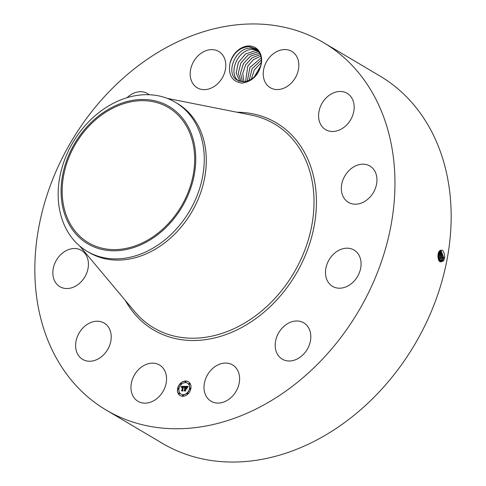 <?xml version="1.0" encoding="UTF-8"?>
<svg xmlns="http://www.w3.org/2000/svg" width="486" height="486" viewBox="0 0 486 486"><rect width="100%" height="100%" fill="white"/><g stroke="black" fill="none" stroke-linecap="round" stroke-linejoin="round"><path stroke-width="0.73" d="M78.781 129.513A213.463 166.826 120.6 0 1 323.682 42.695A213.463 166.826 120.6 0 1 351.014 323.196A213.463 166.826 120.6 0 1 106.106 410.014A213.463 166.826 120.6 0 1 78.781 129.513M323.682 42.695L379.894 75.986A213.463 166.826 120.6 0 1 407.219 356.487A213.463 166.826 120.6 0 1 162.318 443.305L106.106 410.014M438.074 254.075L438.888 251.657C442.248 248.583 444.204 250.539 444.757 257.525L443.609 260.654C439.678 263.43 437.831 261.243 438.068 254.087M256.11 48.169A19.088 14.92 120.6 0 1 261.45 63.144L261.134 63.702A18.122 14.167 120.6 0 0 261.249 62.846C261.833 56.801 260.113 52.154 256.098 48.916L249.197 46.583C239.89 47.3 233.493 52.834 230.012 63.186A19.088 14.92 120.6 0 1 256.11 48.169M261.45 63.144C259.026 74.832 252.526 81.502 241.955 83.155C231.998 81.526 228.019 74.868 230.012 63.186M137.088 400.725A21.105 16.494 120.6 0 1 134.92 374.159A21.105 16.494 120.6 0 1 159.505 364.998A21.105 16.494 120.6 0 1 160.41 365.587A21.105 16.494 120.6 0 1 162.579 392.153A21.105 16.494 120.6 0 1 137.994 401.315A21.105 16.494 120.6 0 1 137.088 400.725M110.249 330.802A21.105 16.494 120.6 0 1 103.876 354.543A21.105 16.494 120.6 0 1 82.663 359.385A21.105 16.494 120.6 0 1 76.594 351.657A21.105 16.494 120.6 0 1 82.96 327.916A21.105 16.494 120.6 0 1 104.174 323.068A21.105 16.494 120.6 0 1 110.249 330.802M88.124 268.029A21.105 16.494 120.6 0 1 59.881 286.679A21.105 16.494 120.6 0 1 53.156 269.013A21.105 16.494 120.6 0 1 81.393 250.363A21.105 16.494 120.6 0 1 88.124 268.029M127.016 97.716A21.105 16.494 120.6 0 1 130.959 94.642A21.105 16.494 120.6 0 1 147.544 93.561A21.105 16.494 120.6 0 1 149.208 94.734M204.618 89.643A21.105 16.494 120.6 0 1 197.231 87.796A21.105 16.494 120.6 0 1 191.727 65.574A21.105 16.494 120.6 0 1 211.355 49.633A21.105 16.494 120.6 0 1 218.743 51.48A21.105 16.494 120.6 0 1 224.253 73.702A21.105 16.494 120.6 0 1 204.618 89.643M269.384 87.122A21.105 16.494 120.6 0 1 267.209 60.556A21.105 16.494 120.6 0 1 291.794 51.395A21.105 16.494 120.6 0 1 292.7 51.978A21.105 16.494 120.6 0 1 294.874 78.544A21.105 16.494 120.6 0 1 270.289 87.711A21.105 16.494 120.6 0 1 269.384 87.122M319.545 121.907A21.105 16.494 120.6 0 1 325.912 98.16A21.105 16.494 120.6 0 1 347.125 93.318A21.105 16.494 120.6 0 1 353.194 101.052A21.105 16.494 120.6 0 1 346.828 124.793A21.105 16.494 120.6 0 1 325.614 129.634A21.105 16.494 120.6 0 1 319.545 121.907M341.664 184.68A21.105 16.494 120.6 0 1 369.907 166.03A21.105 16.494 120.6 0 1 376.638 183.69A21.105 16.494 120.6 0 1 348.395 202.346A21.105 16.494 120.6 0 1 341.664 184.68M329.818 258.619A21.105 16.494 120.6 0 1 354.033 250.035A21.105 16.494 120.6 0 1 356.736 277.767A21.105 16.494 120.6 0 1 332.521 286.351A21.105 16.494 120.6 0 1 329.818 258.619M287.177 323.913A21.105 16.494 120.6 0 1 303.762 322.832A21.105 16.494 120.6 0 1 310.59 339.842A21.105 16.494 120.6 0 1 298.829 358.067A21.105 16.494 120.6 0 1 282.251 359.148A21.105 16.494 120.6 0 1 275.416 342.138A21.105 16.494 120.6 0 1 287.177 323.913M225.17 363.066A21.105 16.494 120.6 0 1 232.557 364.907A21.105 16.494 120.6 0 1 238.067 387.129A21.105 16.494 120.6 0 1 218.433 403.07A21.105 16.494 120.6 0 1 211.046 401.223A21.105 16.494 120.6 0 1 205.542 379.007A21.105 16.494 120.6 0 1 225.17 363.066M177.59 388.648A8.055 6.294 120.6 0 1 188.337 381.71A8.055 6.294 120.6 0 1 190.87 388.636A8.055 6.294 120.6 0 1 180.124 395.574A8.055 6.294 120.6 0 1 177.59 388.648M439.174 261.128L440.425 261.583L442.795 260.071L443.736 257.708L440.893 250.205L438.882 251.718L438.269 253.261M188.398 381.747A8.055 6.294 -59.4 0 0 177.718 388.727A8.055 6.294 -59.4 0 0 180.191 395.61M440.413 261.583L442.77 260.071L443.712 257.708L440.881 250.205M261.134 63.702C258.765 74.443 252.872 80.506 243.443 81.879L237.557 80.384M175.343 102.285L177.384 103.494A86.593 67.676 120.6 0 1 188.471 217.278A86.593 67.676 120.6 0 1 89.126 252.501L87.085 251.292A86.593 67.676 -59.4 0 0 186.43 216.07A86.593 67.676 120.6 0 0 201.307 137.35A86.593 67.676 -59.4 0 0 175.343 102.285A86.593 67.676 -59.4 0 0 75.998 137.502A86.593 67.676 120.6 0 0 61.121 216.221A86.593 67.676 -59.4 0 0 87.085 251.292M181.059 394.14A6.348 4.957 -59.4 0 0 181.126 394.176A6.348 4.957 -59.4 0 0 189.595 388.715A6.348 4.957 -59.4 0 0 187.596 383.26A6.348 4.957 -59.4 0 0 187.529 383.223M185.342 382.263A0.486 0.383 -59.4 0 0 185.901 381.474A0.486 0.383 -59.4 0 0 185.828 381.443M189.99 389.086A0.486 0.383 -59.4 0 0 190.548 388.29A0.486 0.383 -59.4 0 0 190.476 388.259M189.163 384.262A0.486 0.383 -59.4 0 0 189.716 383.466A0.486 0.383 -59.4 0 0 189.649 383.436M182.76 395.92A0.486 0.383 -59.4 0 0 183.319 395.124A0.486 0.383 -59.4 0 0 183.246 395.094M187.335 393.915A0.486 0.383 -59.4 0 0 187.894 393.119A0.486 0.383 -59.4 0 0 187.827 393.089M178.113 389.098A0.486 0.383 -59.4 0 0 178.672 388.308A0.486 0.383 -59.4 0 0 178.605 388.278M180.768 384.268A0.486 0.383 -59.4 0 0 181.321 383.478A0.486 0.383 -59.4 0 0 181.254 383.448M178.939 393.921A0.486 0.383 -59.4 0 0 179.498 393.131A0.486 0.383 -59.4 0 0 179.431 393.101M442.764 257.702L440.419 250.29L442.746 257.702L441.81 260.046L439.939 261.504L441.835 260.046L442.764 257.702L443.7 257.993M178.502 210.76A78.538 61.376 120.6 0 1 88.391 242.702A78.538 61.376 120.6 0 1 78.337 139.5A78.538 61.376 120.6 0 1 168.442 107.558A78.538 61.376 120.6 0 1 178.502 210.76M257.106 49.839L251.037 48.169C235.917 47.039 224.994 72.73 236.81 79.898C225.054 72.706 235.746 47.233 250.904 48.157L257.325 49.973M189.461 388.636A6.348 4.957 120.6 0 1 180.999 394.103A6.348 4.957 120.6 0 1 179 388.648A6.348 4.957 120.6 0 1 187.462 383.181A6.348 4.957 120.6 0 1 189.461 388.636M185.925 381.814A0.486 0.383 120.6 0 1 185.117 381.814A0.486 0.383 120.6 0 1 185.925 381.814M190.567 388.636A0.486 0.383 120.6 0 1 189.765 388.636A0.486 0.383 120.6 0 1 190.567 388.636M189.74 383.806A0.486 0.383 120.6 0 1 188.939 383.812A0.486 0.383 120.6 0 1 189.74 383.806M183.344 395.47A0.486 0.383 120.6 0 1 182.536 395.47A0.486 0.383 120.6 0 1 183.344 395.47M187.918 393.466A0.486 0.383 120.6 0 1 187.116 393.466A0.486 0.383 120.6 0 1 187.918 393.466M177.888 388.648A0.486 0.383 120.6 0 1 178.696 388.648A0.486 0.383 120.6 0 1 177.888 388.648M180.543 383.818A0.486 0.383 120.6 0 1 181.345 383.818A0.486 0.383 120.6 0 1 180.543 383.818M178.72 393.472A0.486 0.383 120.6 0 1 179.522 393.472A0.486 0.383 120.6 0 1 178.72 393.472M193.015 138.783A79.807 62.372 -59.4 0 0 109.417 108.767A79.807 62.372 -59.4 0 0 63.818 211.477A79.807 62.372 -59.4 0 0 147.416 241.493A79.807 62.372 -59.4 0 0 193.015 138.783M184.662 386.358L184.054 387.366L183.854 386.765L183.167 386.662L182.45 390.276L182.724 390.641L181.4 390.641L181.879 390.252L182.505 386.929L181.533 387.536L182.554 386.68L181.74 386.801L181.406 387.427L181.181 386.394L184.662 386.358M184.808 386.564L184.133 387.512L184.808 386.564M183.933 387.087L183.319 386.929L182.681 390.288L183.022 390.914L181.539 390.914L182.882 390.823L182.59 390.313L183.246 386.838L183.933 387.087M184.929 386.358L187.942 386.352L187.28 387.354L186.976 386.741L185.852 386.631L185.555 388.193L185.992 386.813L187.134 387.154L186.047 386.905L185.804 388.193L186.812 387.628L186.551 389.025L186.168 388.472L185.5 388.472L185.476 390.592L184.048 390.592L184.607 390.155L184.874 388.721L184.407 388.849L184.923 388.478L184.309 388.672L184.978 388.193L184.929 386.358L185.373 386.862L185.105 388.271L184.461 388.442M188.125 386.558L187.408 387.579L188.125 386.558M187.007 387.743L186.733 389.189L187.007 387.743M186.296 388.751L185.701 388.757L185.427 390.185L185.804 390.908L184.066 390.823L185.658 390.823L185.348 390.222L185.646 388.666L186.296 388.751L185.774 388.757M238.954 81.168C227.217 73.987 237.903 48.515 253.066 49.438L257.677 50.331L253.2 49.451C238.019 48.393 227.181 73.945 238.972 81.18M184.613 386.437L181.308 386.473L181.339 387.142M182.505 386.929L182.007 390.325L181.618 390.641M183.787 386.716L184 387.111M183.866 386.941L183.246 386.838M182.724 390.361L183.009 390.902L181.624 390.914M187.882 386.431L185.063 386.431M184.735 388.654L184.735 390.234L184.279 390.592M186.168 388.472L186.569 388.94M186.77 387.883L185.804 388.193M187.007 386.947L186.12 386.899M185.871 388.235L185.555 388.193M186.976 386.741L187.353 387.221M185.348 390.222L185.786 390.896L184.206 390.914M439.945 250.521L441.798 257.689L440.869 260.022L439.478 261.316L440.845 260.022L441.774 257.689L439.933 250.527M255.223 50.714L258.358 51.121L255.357 50.726L245.679 53.897L238.353 62.487L236.196 72.949L239.871 81.405L236.184 72.985L238.304 62.542L245.576 53.946L255.223 50.714M440.832 257.677L439.052 260.958L440.808 257.677L439.459 250.928L440.832 257.677L441.762 257.969M257.386 51.996L259.062 52.117L257.519 52.008L248.139 54.973L240.88 63.046L238.31 73.07L241.153 81.709L238.292 73.125L240.849 63.071L248.073 54.991L257.386 51.996M438.676 260.32L439.836 257.671L438.986 251.541M438.682 260.338L439.86 257.671L438.998 251.529M259.548 53.278L250.655 56.024L243.474 63.569L240.497 73.155L242.52 81.867L240.473 73.216L243.431 63.593L250.588 56.042L259.548 53.278M438.287 259.372L438.87 257.659L438.512 252.501M438.293 259.396L438.894 257.659L438.524 252.471M260.326 54.614L252.131 57.737L245.643 64.796L242.702 73.617L243.972 81.861L242.727 73.58L245.643 64.832L252.106 57.773L260.332 54.626M437.916 257.695L438.038 254.251M438.858 257.938L437.929 257.647L438.02 254.318M260.818 56.145L253.492 59.602L247.787 66.102L245.545 81.666L247.805 66.114L253.504 59.614L260.824 56.157M261.189 57.907L249.944 67.39L247.253 81.247M261.189 57.925L249.962 67.396L247.271 81.241M249.142 80.518L252.106 68.672L261.371 59.985L252.125 68.684L249.16 80.512M261.286 62.518L254.269 69.954L251.298 79.346M261.28 62.542L254.281 69.966L251.317 79.333M260.715 65.92L253.971 77.304M260.709 65.95L253.996 77.28M236.907 112.223A120.382 94.077 120.6 0 1 291.655 280.969A120.382 94.077 120.6 0 1 125.382 300.5M443.736 257.708L444.666 257.999M167.293 98.391L251.147 115.048A118.487 92.601 120.6 0 1 289.626 279.62A118.487 92.601 120.6 0 1 134.707 311.635L79.801 246.098M442.795 260.071L443.59 260.745M441.835 260.046L442.625 260.721M441.798 257.689L442.728 257.981M440.869 260.022L441.665 260.696M439.909 259.998L440.699 260.666M439.86 257.671L440.796 257.963M438.943 259.974L439.739 260.642M438.894 257.659L439.824 257.951"/></g></svg>
